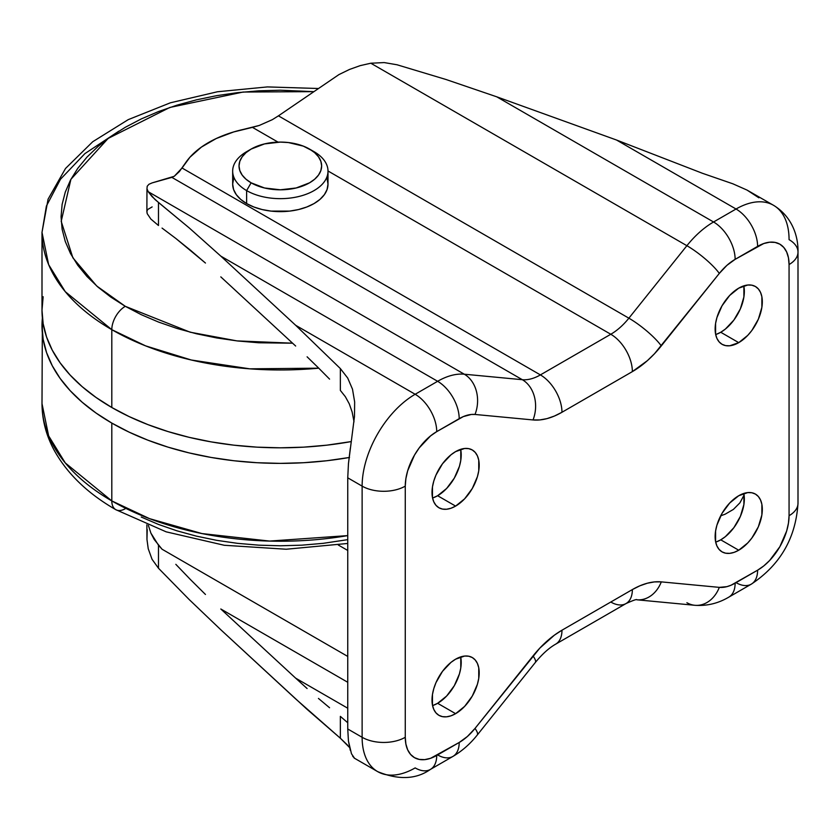 <?xml version="1.0" encoding="UTF-8"?>
<svg xmlns="http://www.w3.org/2000/svg" width="840" height="840" viewBox="0 0 840 840"><rect width="100%" height="100%" fill="white"/><g stroke="black" fill="none" stroke-linecap="round" stroke-linejoin="round"><path stroke-width="1.26" d="M251.118 149.079L246.624 151.672A47.67 27.521 0 0 0 246.624 190.596L251.118 182.816A41.307 23.856 180 0 1 251.118 149.079A41.307 23.856 180 0 1 309.55 149.079L314.685 152.691L318.496 156.817L320.849 161.291L321.647 165.942L320.849 170.604L318.496 175.077L314.685 179.193L309.55 182.816L296.142 187.982L280.34 189.798L264.526 187.982L251.118 182.816L245.984 179.193L242.172 175.077L239.82 170.604L239.022 165.942L239.82 161.291L242.172 156.817L245.984 152.691L251.118 149.079L264.526 143.913L280.34 142.097L288.393 142.559L303.282 146.118L314.044 151.672L309.55 149.079A41.307 23.856 180 0 1 309.55 182.816A41.307 23.856 180 0 1 251.118 182.816L246.624 190.596A47.67 27.521 0 0 0 314.044 190.596A47.67 27.521 0 0 0 314.044 151.672A47.67 27.521 180 0 1 327.999 171.14A47.67 27.521 180 0 1 298.578 196.56A47.67 27.521 180 0 1 246.624 190.596L246.624 203.574A47.67 27.521 0 0 0 298.578 209.538A47.67 27.521 0 0 0 327.999 184.107L327.086 189.483L324.377 194.639L319.967 199.395L314.044 203.574L306.82 206.987L298.578 209.538L289.632 211.103L271.036 211.103L262.091 209.538L253.848 206.987L246.624 203.574L240.702 199.395L236.292 194.639L233.583 189.483L232.669 184.107L233.583 178.742M111.804 329.669L145.603 345.87L191.289 360.003L249.774 368.834L318.748 368.172A238.34 137.603 180 0 1 111.804 329.669L111.804 407.505A238.34 137.603 0 0 0 351.298 441.567L326.834 445.169L303.692 447.153L280.34 447.815L256.977 447.153L233.835 445.169L211.155 441.882L189.126 437.336L167.99 431.56L147.924 424.62L129.139 416.577L111.804 407.505L111.804 329.669A238.34 137.603 180 0 1 42 232.365L48.636 264.621L65.268 291.669L111.804 329.669A19.068 11.004 -60 0 1 125.286 306.317A19.068 11.004 120 0 0 111.804 329.669M292.582 343.193L236.933 340.893L190.166 332.199L125.286 306.317L96.726 286.01L72.88 257.796L61.205 221.34L70.907 179.298L108.139 138.432L169.806 107.468L243.107 92.043L313.299 91.644L280.34 90.206L258.846 90.814L237.562 92.642L216.689 95.655L196.423 99.845L176.978 105.158L158.519 111.542L141.236 118.944L125.286 127.292L110.838 136.49L98.017 146.475L86.961 157.122L77.752 168.357L70.508 180.054L65.279 192.108L62.118 204.393L61.068 216.804L62.118 229.215L65.279 241.5L70.508 253.554L77.752 265.251L86.961 276.476L98.017 287.133L110.838 297.108L125.286 306.317L141.236 314.664L158.519 322.056L176.978 328.451L196.423 333.764L216.689 337.943L237.562 340.967L258.846 342.783L292.582 343.193M349.094 457.527A238.34 137.603 180 0 1 111.804 423.077L111.804 500.913A238.34 137.603 0 0 0 347.75 535.605L269.556 541.075L201.947 533.568L149.594 518.668L111.804 500.913A19.068 11.004 120 0 0 115.752 509.649A19.068 11.004 -60 0 1 111.804 500.913L65.268 462.924L48.636 435.866L42 403.62A238.34 137.603 0 0 0 111.804 500.913L111.804 423.077A238.34 137.603 180 0 1 42 325.784A238.34 137.603 180 0 1 42.378 317.993L42 403.62C42.084 419.78 46.116 435.288 54.107 450.135C67.105 473.655 87.654 493.49 115.752 509.649A19.068 11.004 -60 0 0 125.286 508.704M743.894 286.346L743.894 296.971L740.376 308.826L733.866 320.103L725.361 329.081L720.751 332.262L738.727 342.647A33.369 19.268 -60 0 1 722.043 344.295A33.369 19.268 -60 0 1 716.929 317.562A33.369 19.268 -60 0 1 738.727 288.151L747.758 285.012L751.842 285.18L755.412 286.503L758.352 288.939L760.525 292.383L761.87 296.719L761.87 307.356L758.352 319.211L751.842 330.488L747.758 335.36L738.727 342.647L729.698 345.786L725.624 345.618L722.043 344.295L719.114 341.859L716.929 338.405L715.586 334.079L715.586 323.442L716.929 317.562L722.043 305.77L729.698 295.439L738.727 288.151A33.369 19.268 -60 0 1 755.412 286.503A33.369 19.268 -60 0 1 760.525 313.236A33.369 19.268 -60 0 1 738.727 342.647L720.751 332.262A33.369 19.268 120 0 0 743.799 285.863M460.772 449.81L460.772 460.435L459.428 466.326L454.314 478.118L446.659 488.439L437.63 495.726L455.606 506.1A33.369 19.268 -60 0 1 438.921 507.759A33.369 19.268 -60 0 1 433.808 481.016A33.369 19.268 -60 0 1 455.606 451.616L464.636 448.476L468.709 448.644L472.29 449.967L475.219 452.403L477.404 455.847L478.748 460.183L478.748 470.82L477.404 476.7L472.29 488.492L464.636 498.813L455.606 506.1L450.996 508.242L446.576 509.24L442.491 509.082L438.921 507.759L435.981 505.323L433.808 501.869L432.464 497.532L432.464 486.906L433.808 481.016L435.981 475.052L442.491 463.774L450.996 454.797L455.606 451.616A33.369 19.268 -60 0 1 472.29 449.967A33.369 19.268 -60 0 1 477.404 476.7A33.369 19.268 -60 0 1 455.606 506.1L437.63 495.726A33.369 19.268 120 0 0 460.667 449.327M460.772 657.384L460.772 668.01L459.428 673.9L454.314 685.692L446.659 696.014L437.63 703.3L455.606 713.675A33.369 19.268 -60 0 1 438.921 715.333A33.369 19.268 -60 0 1 433.808 688.59A33.369 19.268 -60 0 1 455.606 659.19L464.636 656.05L468.709 656.219L472.29 657.542L475.219 659.967L477.404 663.422L478.748 667.758L478.748 678.384L477.404 684.275L472.29 696.066L464.636 706.388L455.606 713.675L450.996 715.817L446.576 716.814L442.491 716.657L438.921 715.333L435.981 712.898L433.808 709.443L432.464 705.106L432.464 694.481L433.808 688.59L435.981 682.626L442.491 671.349L450.996 662.372L455.606 659.19A33.369 19.268 -60 0 1 472.29 657.542A33.369 19.268 -60 0 1 477.404 684.275A33.369 19.268 -60 0 1 455.606 713.675L437.63 703.3A33.369 19.268 120 0 0 460.667 656.901M743.894 493.92L743.894 504.546L740.376 516.401L733.866 527.678L725.361 536.655L720.751 539.837L738.727 550.221A33.369 19.268 -60 0 1 722.043 551.87A33.369 19.268 -60 0 1 716.929 525.126A33.369 19.268 -60 0 1 738.727 495.726L747.758 492.587L751.842 492.755L755.412 494.078L758.352 496.514L760.525 499.957L761.87 504.294L761.87 514.931L758.352 526.785L751.842 538.051L747.758 542.934L738.727 550.221L734.129 552.352L729.698 553.35L725.624 553.192L722.043 551.87L719.114 549.433L716.929 545.979L715.586 541.643L715.586 531.017L716.929 525.126L722.043 513.335L729.698 503.013L738.727 495.726A33.369 19.268 -60 0 1 755.412 494.078A33.369 19.268 -60 0 1 760.525 520.811A33.369 19.268 -60 0 1 738.727 550.221L720.751 539.837A33.369 19.268 120 0 0 743.799 493.437M637.235 599.833A30.503 24.087 -84.6 0 0 661.3 581.879A30.503 24.087 95.4 0 1 636.856 599.792L694.859 605.294C706.902 606.134 718.211 603.414 728.816 597.135A30.503 17.608 -120 0 0 735.137 583.17A30.503 17.608 60 0 1 728.816 597.135L751.286 584.157A30.503 17.608 -120 0 0 757.606 570.192L735.137 583.17A44.489 25.683 -60 0 1 719.313 587.37L661.3 581.879A81.354 46.966 120 0 0 632.363 589.575L561.971 630.21A81.354 46.966 120 0 0 533.033 655.935L475.02 728.417A44.489 25.683 -60 0 1 459.197 742.476L436.727 755.454A30.503 17.608 60 0 1 430.406 769.419A30.503 17.608 60 0 1 415.159 767.907A74.991 43.302 -60 0 1 377.664 771.624A74.991 43.302 -60 0 1 362.124 737.289L362.124 486.129A74.991 43.302 -60 0 1 415.159 394.275L437.63 381.297A74.991 43.302 -60 0 1 464.3 374.209L522.312 379.701L171.864 177.377L174.248 176.295L179.382 171.57L185.661 162.687A101.692 58.706 180 0 1 243.233 129.444L259.234 125.465L252.441 127.365L278.03 142.128L252.441 127.365L233.698 131.943L216.206 138.547L201.422 147.084L189.977 157.185L182.049 168.011L540.393 374.903L610.796 334.257L327.999 170.982L610.796 334.257A30.503 17.608 60 0 1 632.363 371.616L561.971 412.262L554.411 416.052L546.987 418.625L539.816 419.927L533.033 419.947L475.02 414.456L471.314 414.467L463.334 416.588L436.727 431.634L430.594 435.876L419.255 447.846L414.488 455.123L407.663 470.841L405.878 478.685L405.269 486.129L405.269 737.289L405.878 744.03L407.663 749.805L410.571 754.415L414.488 757.659L419.255 759.423L424.694 759.633L430.594 758.3L459.197 742.476L467.397 736.491L475.02 728.417L539.816 648.123L554.411 635.155L561.971 630.21L632.363 589.575L639.923 585.784L647.356 583.212L654.518 581.9L661.3 581.879L719.313 587.37L726.936 586.646L731 585.239L757.606 570.192L763.739 565.95L769.65 560.48L779.856 546.714L786.671 530.995L788.456 523.142L789.065 515.707L789.065 264.548L788.456 257.807L786.671 252.021L783.762 247.422L779.856 244.178L775.078 242.414L769.65 242.193L763.739 243.537L735.137 259.35L726.936 265.335L719.313 273.42L654.518 353.703L647.356 360.675L632.363 371.616A81.354 46.966 120 0 0 661.3 345.901L719.313 273.42A44.489 25.683 -60 0 1 735.137 259.35L757.606 246.383A44.489 25.683 -60 0 1 789.065 264.548L789.065 515.707A44.489 25.683 -60 0 1 757.606 570.192A30.503 17.608 60 0 1 751.286 584.157A30.503 17.608 60 0 1 736.04 582.645M327.086 178.742L327.999 184.107L327.999 171.14M349.556 747.495L340.358 738.224L306.947 709.223L220.804 629.748L189.126 599.487L158.477 568.228L152.061 559.303L148.228 548.73L146.969 539.458L147.21 529.61M352.663 756.221L354.469 758.153L351.477 753.764L348.443 741.058L350.312 750.383M347.75 728.984L348.443 741.058L347.75 728.984L362.124 737.289L347.75 728.984L347.75 477.824L362.124 486.129L347.75 477.824L347.75 728.984M152.145 206.913L147.641 209.528L146.905 211.417L147.21 213.665L150.885 219.083L158.477 225.509L158.477 202.472L152.093 196.634L148.228 191.72L146.969 188.738L147.21 186.239L146.969 188.738L148.228 191.72L464.3 374.209L148.228 191.72L154.959 199.479L189.126 227.84L220.804 256.116L437.63 381.297L220.804 256.116L295.659 325.28L415.159 394.275L295.659 325.28L340.358 368.571L347.697 378.031L352.495 389.183L354.659 401.971L354.48 416.514L348.453 463.628L347.75 477.824L348.453 463.628L350.332 448.14M152.145 182.889L174.248 176.295L182.049 168.011L540.393 374.903A50.841 29.358 -60 0 1 522.312 379.701L171.864 177.377L152.145 182.889L148.953 184.275L147.21 186.239M798 252.084C798.389 236.996 792.561 216.846 773.535 205.306L747.012 190.071L732.858 183.803L702.45 173.292L616.539 140.028L496.734 96.81L446.04 79.506L396.995 64.764L384.195 62.58L370.808 63.221L360.192 65.636L349.503 69.447L338.951 74.582L278.429 115.847L272.339 119.658L259.234 125.465L272.339 119.658L278.429 115.847L628.876 318.181A50.841 29.358 -60 0 1 610.796 334.257L540.393 374.903A30.503 17.608 60 0 1 561.971 412.262L632.363 371.616A30.503 17.608 -120 0 0 610.796 334.257A50.841 29.358 -60 0 0 628.876 318.181L686.889 245.7L370.808 63.221L360.192 65.636L349.503 69.447L338.951 74.582L278.429 115.847L628.876 318.181A30.503 6.363 38.7 0 1 661.3 345.901A30.503 6.363 -141.3 0 0 628.876 318.181L686.889 245.7A74.991 43.302 -60 0 1 713.559 221.991L496.734 96.81L446.04 79.506L396.995 64.764L384.195 62.58L370.808 63.221L686.889 245.7A30.503 6.363 38.7 0 1 719.313 273.42A30.503 6.363 -141.3 0 0 686.889 245.7A74.991 43.302 120 0 1 713.559 221.991L736.04 209.013L616.539 140.028L496.734 96.81L713.559 221.991A30.503 17.608 60 0 1 735.137 259.35A30.503 17.608 -120 0 0 713.559 221.991L736.04 209.013A74.991 43.302 -60 0 1 773.535 205.306A74.991 43.302 -60 0 1 789.065 239.631A30.503 17.608 180 0 1 798 252.084A30.503 17.608 180 0 1 789.065 264.548A30.503 17.608 0 0 0 798 252.084L798 503.255A30.503 17.608 180 0 1 789.065 515.707A30.503 17.608 0 0 0 798 503.255C795.827 537.957 780.255 564.921 751.286 584.157M758.867 197.799L747.012 190.071L732.858 183.803L702.45 173.292L616.539 140.028L736.04 209.013A30.503 17.608 60 0 1 757.606 246.383A30.503 17.608 -120 0 0 736.04 209.013A74.991 43.302 120 0 1 773.535 205.306M694.859 605.294A30.503 24.087 -84.6 0 0 719.313 587.37A30.503 24.087 95.4 0 1 695.247 605.325A30.503 24.087 95.4 0 1 686.889 602.711M636.856 599.792C636.941 599.025 633.339 600.275 626.052 603.54A30.503 17.608 -120 0 0 632.363 589.575A30.503 17.608 60 0 1 626.052 603.54A30.503 17.608 60 0 1 610.796 602.028M561.971 630.21A30.503 17.608 60 0 1 555.65 644.175A30.503 17.608 -120 0 0 561.971 630.21M626.052 603.54L555.65 644.175C549.055 647.924 542.262 654.045 535.28 662.54A30.503 6.363 -141.3 0 0 533.033 655.935A30.503 6.363 38.7 0 1 535.248 662.582M477.236 735.063A30.503 6.363 -141.3 0 0 475.02 728.417A30.503 6.363 38.7 0 1 477.267 735.021L535.28 662.54M561.971 412.262A30.503 17.608 -120 0 0 540.393 374.903A50.841 29.358 -60 0 1 522.312 379.701A30.503 24.087 95.4 0 1 533.033 419.947A81.354 46.966 120 0 0 561.971 412.262M477.267 735.021C470.19 743.915 462.053 751.054 452.886 756.441A30.503 17.608 -120 0 0 459.197 742.476A30.503 17.608 60 0 1 452.886 756.441A30.503 17.608 60 0 1 437.63 754.929M475.02 414.456L533.033 419.947A30.503 24.087 -84.6 0 0 522.312 379.701L464.3 374.209A30.503 24.087 95.4 0 1 475.02 414.456A30.503 24.087 -84.6 0 0 464.3 374.209A74.991 43.302 120 0 0 437.63 381.297A30.503 17.608 60 0 1 459.197 418.667A44.489 25.683 -60 0 1 475.02 414.456M452.886 756.441L430.406 769.419A30.503 17.608 -120 0 0 436.727 755.454A44.489 25.683 -60 0 1 405.269 737.289A30.503 17.608 180 0 1 362.124 737.289A74.991 43.302 120 0 0 377.664 771.624L354.155 758.048M436.727 431.634L459.197 418.667A30.503 17.608 -120 0 0 437.63 381.297L415.159 394.275A30.503 17.608 60 0 1 436.727 431.634A30.503 17.608 -120 0 0 415.159 394.275A74.991 43.302 120 0 0 362.124 486.129L362.124 737.289A30.503 17.608 0 0 0 405.269 737.289L405.269 486.129A30.503 17.608 180 0 1 362.124 486.129A30.503 17.608 0 0 0 405.269 486.129A44.489 25.683 -60 0 1 436.727 431.634M338.289 545.002L347.75 550.462L338.289 545.002M347.75 656.428L162.057 549.224L154.214 539.5L150.885 533.096L148.376 525.378L150.885 533.096L158.477 545.192L162.057 549.224L347.75 656.428M175.822 564.323L190.376 579.485L175.822 564.323M205.453 594.468L190.376 579.485L205.453 594.468M347.75 682.279L220.804 608.99L347.75 682.279M347.75 708.225L295.659 678.153L220.804 608.99L295.659 678.153L347.75 708.225M307.104 688.538L295.659 678.153L307.104 688.538M329.564 707.742L318.444 698.428L329.564 707.742M347.729 745.322L340.358 738.224L340.358 716.373L347.75 722.747L340.358 716.373L340.358 738.224L295.659 698.912L220.804 629.748L189.126 599.487L158.477 568.228L158.477 545.192L158.477 568.228L152.061 559.303L148.228 548.73L146.969 539.458L146.885 524.78M352.128 411.978L353.892 421.06L352.128 411.978L349.272 403.83L352.128 411.978M345.356 396.701L349.272 403.83L345.356 396.701L340.358 390.421L345.356 396.701M329.564 379.113L318.444 367.868L329.564 379.113M307.104 356.811L318.444 367.868L307.104 356.811M220.804 276.875L295.659 346.038L220.804 276.875M190.376 250.163L205.453 263.046L175.822 238.445L190.376 250.163M162.057 228.091L175.822 238.445L162.057 228.091M739.925 502.834L744.125 494.939L739.925 502.834L733.373 509.429L739.925 502.834M725.141 514.196L733.373 509.429L725.141 514.196L720.699 515.823L725.141 514.196M715.691 334.551A33.369 19.268 120 0 0 720.751 332.262L716.153 334.394M432.558 498.015A33.369 19.268 120 0 0 437.63 495.726L433.02 497.858M432.558 705.59A33.369 19.268 120 0 0 437.63 703.3L433.02 705.432M715.691 542.125A33.369 19.268 120 0 0 720.751 539.837L716.153 541.968M146.969 188.738L146.885 211.859L147.21 213.665L150.885 219.083L158.477 225.509L158.477 202.472L189.126 227.84L220.804 256.116L295.659 325.28L340.358 368.571L340.358 390.421L340.358 368.571L347.697 378.031L352.495 389.183L354.659 401.971L354.48 416.514M353.997 421.869L353.892 421.06M141.236 517.041L158.519 524.444L176.978 530.827L196.423 536.141L216.689 540.33L237.562 543.344L258.846 545.171L280.34 545.779L301.822 545.171L323.117 543.344L347.75 539.648M349.524 457.454L326.834 460.74L303.692 462.714L280.34 463.376L256.977 462.714L233.835 460.74L211.155 457.454L189.126 452.907L167.99 447.132L147.924 440.192L129.139 432.149L111.804 423.077L96.096 413.07L82.163 402.224L70.14 390.642L60.144 378.441L52.259 365.726L46.578 352.622L43.145 339.266L42 325.784M43.145 296.719L42 310.212L43.145 323.694L46.578 337.05L52.259 350.154L60.144 362.87L70.14 375.07L82.163 386.663L96.096 397.499L111.804 407.505A238.34 137.603 0 0 1 42 310.212L42 232.365L46.389 206.073L60.501 179.225L84.903 153.615L118.829 131.177M232.669 171.14L232.669 184.107A47.67 27.521 0 0 0 246.624 203.574L246.624 190.596A47.67 27.521 180 0 1 232.669 171.14A47.67 27.521 180 0 1 249.039 150.381M314.044 151.672L309.55 149.079M347.75 543.459L286.209 549.234L224.28 545.275L166.162 531.836L115.752 509.649M430.406 769.419C416.147 779.447 398.559 780.182 377.664 771.624M317.856 88.484L267.372 86.919L217.476 91.76L170.405 102.795L128.226 119.637L92.736 141.729L65.52 168.472L48.08 199.164L42 232.365"/></g></svg>

